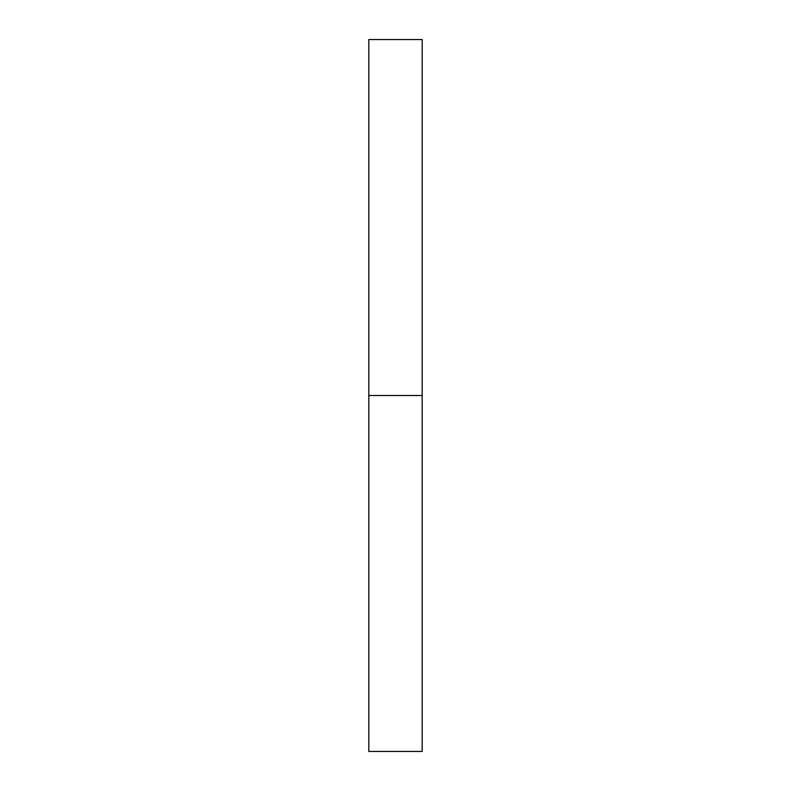 <?xml version="1.0" encoding="UTF-8"?>
<svg xmlns="http://www.w3.org/2000/svg" width="791" height="791" viewBox="0 0 791 791"><rect width="100%" height="100%" fill="white"/><g stroke="black" fill="none" stroke-linecap="round" stroke-linejoin="round"><path stroke-width="1.19" d="M368.804 751.45L368.804 39.55L368.804 751.45L422.196 751.45L422.196 395.5L368.804 395.5L422.196 395.5L422.196 39.55L422.196 751.45M368.804 39.55L422.196 39.55"/></g></svg>
